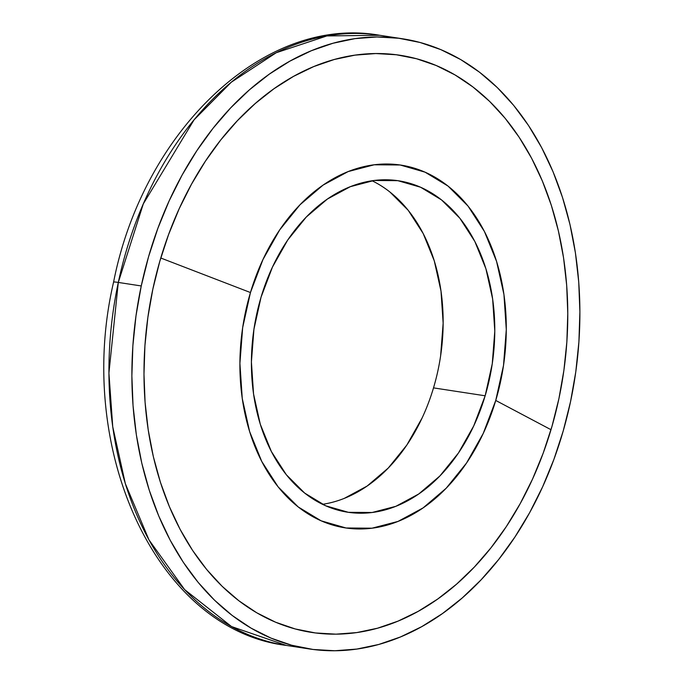 <?xml version="1.0" encoding="UTF-8"?>
<svg xmlns="http://www.w3.org/2000/svg" width="685" height="685" viewBox="0 0 685 685"><rect width="100%" height="100%" fill="white"/><g stroke="black" fill="none" stroke-linecap="round" stroke-linejoin="round"><path stroke-width="1.03" d="M485.151 395.793A167.654 120.406 -81.3 0 1 347.706 512.217A167.654 120.406 -81.3 0 1 261.045 297.196L272.459 267.073L287.743 239.998L306.306 217.017L327.439 199.018L350.326 186.68L374.087 180.489L397.805 180.669L420.573 187.228L441.525 199.909L459.84 218.215L474.825 241.454L485.905 268.734L492.643 299.002L494.793 331.095L492.258 363.769L485.151 395.793L473.729 425.916L458.453 452.99L439.89 475.964L418.758 493.971L395.87 506.309L372.109 512.5L348.391 512.32L325.615 505.761L304.671 493.08L286.356 474.774L271.371 451.526L260.291 424.255L253.553 393.986L251.404 361.894L253.938 329.211L261.045 297.196A167.654 120.406 -81.3 0 1 398.49 180.772A167.654 120.406 -81.3 0 1 485.151 395.793L433.511 387.881L485.151 395.793M322.489 504.314A167.654 120.406 98.7 0 0 433.511 387.881A167.654 120.406 98.7 0 0 372.075 180.763M160.769 258.014L250.453 292.538A183.503 131.785 -81.3 0 1 425.068 172.175A183.503 131.785 -81.3 0 1 495.743 400.451L550.997 429.7A291.938 209.661 98.7 0 0 438.563 66.522A291.938 209.661 98.7 0 0 160.769 258.014L160.769 258.014A291.938 209.661 -81.3 0 1 400.108 55.288A291.938 209.661 -81.3 0 1 550.997 429.7A291.938 209.661 -81.3 0 1 311.666 632.426A291.938 209.661 -81.3 0 1 160.769 258.014L160.769 258.014A291.938 209.661 98.7 0 0 273.212 621.184A291.938 209.661 98.7 0 0 550.997 429.7L495.743 400.451A183.503 131.785 -81.3 0 1 321.128 520.814A183.503 131.785 -81.3 0 1 250.453 292.538L160.769 258.014M440.618 355.858L443.152 323.174L441.003 291.091L434.264 260.822L423.193 233.542L408.209 210.304L389.885 191.988M344.238 498.397L367.117 486.059L388.249 468.052L406.813 445.079L422.097 418.004M495.743 400.451L503.518 365.405L506.292 329.631L503.946 294.507L496.565 261.387L484.441 231.53L468.043 206.091L447.99 186.046L425.068 172.175L400.143 164.991L374.173 164.794L348.168 171.575L323.123 185.078L299.996 204.781L279.677 229.929L262.954 259.564L250.453 292.538L242.67 327.584L239.904 363.35L242.25 398.473L249.631 431.601L261.756 461.459L278.153 486.898L298.206 506.943L321.128 520.814L346.053 527.989L372.015 528.195L398.028 521.413L423.073 507.91L446.2 488.208L466.519 463.051L483.242 433.425L495.743 400.451M558.917 398.627A291.938 209.661 -81.3 0 1 311.666 632.426A291.938 209.661 -81.3 0 1 152.858 289.079L147.883 317.292L144.92 345.754L143.978 374.198L145.083 402.352L148.225 429.94L153.354 456.707L160.444 482.377L169.409 506.72L180.172 529.488L192.631 550.475L206.656 569.466L222.128 586.292L238.877 600.779L256.755 612.792L275.593 622.211L295.201 628.95L315.4 632.949L335.975 634.164L356.757 632.58L377.521 628.213L398.079 621.107L418.227 611.337L437.775 598.99L456.544 584.185L474.337 567.06L490.991 547.794L506.335 526.559L520.24 503.561L532.562 479.029L543.179 453.196L551.99 426.31L558.917 398.627L563.883 370.422L566.855 341.961L567.788 313.516L566.683 285.362L563.549 257.766L558.412 231.008L551.331 205.337L542.357 180.994L531.594 158.218L519.136 137.24L505.11 118.24L489.647 101.423L472.89 86.935L455.011 74.922L436.174 65.503L416.566 58.756L396.375 54.766L375.791 53.55L355.018 55.134L334.254 59.501L313.696 66.599L293.54 76.377L273.991 88.725L255.231 103.529L237.438 120.654L220.784 139.92L205.431 161.155L191.535 184.145L179.213 208.677L168.596 234.51L159.776 261.396L152.858 289.079A291.938 209.661 -81.3 0 1 400.108 55.288A291.938 209.661 -81.3 0 1 558.917 398.627M141.256 285.953A308.618 221.64 -81.3 0 1 402.634 38.797A308.618 221.64 -81.3 0 1 570.519 401.761A308.618 221.64 -81.3 0 1 309.14 648.918A308.618 221.64 -81.3 0 1 141.256 285.953L118.299 282.434L141.256 285.953L148.577 256.687L157.892 228.268L169.118 200.953L182.141 175.026L196.835 150.717L213.061 128.266L230.665 107.896L249.477 89.795L269.316 74.143L289.978 61.093L311.281 50.758L333.013 43.249L354.967 38.634L376.93 36.964L398.687 38.24L420.033 42.47L440.763 49.594L460.68 59.552L479.577 72.25L497.293 87.569L513.639 105.353L528.469 125.432L541.638 147.618L553.018 171.687L562.496 197.417L569.988 224.56L575.417 252.851L578.731 282.014L579.895 311.778L578.911 341.849L575.777 371.938L570.519 401.761L563.198 431.028L553.882 459.447L542.657 486.752L529.633 512.688L514.932 536.997L498.706 559.448L481.101 579.818L462.289 597.911L442.459 613.563L421.789 626.621L400.485 636.956L378.754 644.465L356.799 649.072L334.837 650.75L313.079 649.466L291.733 645.244L271.003 638.12L251.095 628.154L232.189 615.455L214.482 600.146L198.136 582.361L183.306 562.282L170.137 540.097L158.757 516.028L149.279 490.297L141.786 463.154L136.358 434.864L133.044 405.691L131.871 375.937L132.864 345.865L135.998 315.768L141.256 285.953M309.14 648.918L286.184 645.398L231.539 626.569L184.659 589.631L148.962 539.866L125.355 483.704L112.742 426.798L108.924 373.077L118.299 282.434A308.618 221.64 98.7 0 0 286.184 645.398C156.343 629.583 74.451 449.06 113.59 282.092A16.68 0.933 12 0 1 118.299 282.434A16.68 0.933 -168 0 0 113.59 282.092C143.174 130.869 264.204 14.693 379.687 35.278A308.618 221.64 98.7 0 0 118.299 282.434L143.311 203.865L194.052 119.866L231.342 82.183L276.269 52.719L326.865 35.937L379.687 35.278L402.634 38.797"/></g></svg>
